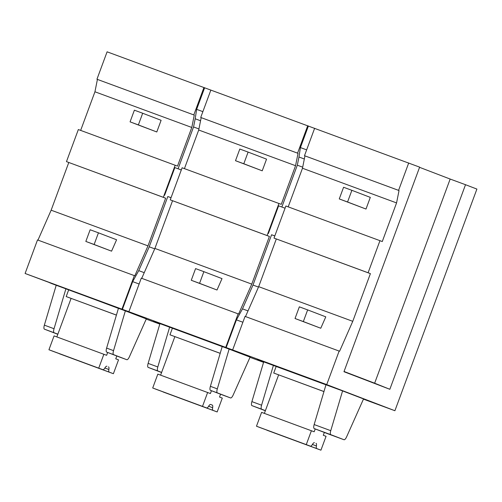 <?xml version="1.0" encoding="UTF-8"?>
<svg xmlns="http://www.w3.org/2000/svg" width="502" height="502" viewBox="0 0 502 502"><rect width="100%" height="100%" fill="white"/><g stroke="black" fill="none" stroke-linecap="round" stroke-linejoin="round"><path stroke-width="0.75" d="M465.517 184.711L450.162 179.051L374.643 383.208L389.841 389.288L465.517 184.711L476.9 189.072L394.905 410.73L326.72 384.601L232.639 349.938L245.045 316.398L339.132 351.061L326.72 384.601M80.659 130.394L94.941 91.784L97.413 79.41L96.949 79.234L107.095 51.819L419.641 167.135L343.964 371.712L389.841 389.288M450.162 179.051L419.565 167.329M344.046 371.486L374.643 383.208M408.716 162.949L398.575 190.365L399.034 190.54L396.561 202.915L382.267 241.556L379.964 240.671L368.098 272.755L370.401 273.64L352.762 321.324L339.59 351.243L339.132 351.061M379.964 240.671L285.883 206.008L274.01 238.092L370.401 273.64M368.098 272.755L274.01 238.092M273.395 365.412L261.58 405.189L251.897 401.619L263.713 361.848L276.163 366.473L273.734 373.036L323.953 391.585M261.58 405.189A4.662 1.481 110.2 0 0 261.642 409.193L265.395 410.63M314.158 424.56L330.762 430.678A4.662 1.481 110.2 0 0 330.824 434.682L344.008 439.733A4.662 1.481 110.2 0 0 344.014 439.733A4.662 1.481 110.2 0 0 346.65 436.765L363.542 398.933L342.577 390.901L325.974 384.783L314.158 424.56A4.662 1.481 110.2 0 0 314.221 428.564L327.404 433.615A4.662 1.481 110.2 0 0 327.411 433.621A4.662 1.481 110.2 0 0 327.417 433.621M330.762 430.678L342.577 390.901M322.661 383.503L258.963 359.953L322.692 383.428M257.319 359.3L258.994 359.878M273.734 373.036L323.966 391.541M276.163 366.473L325.961 384.821M265.15 410.68L265.144 410.674A4.662 1.481 110.2 0 0 265.15 410.68A4.662 1.481 110.2 0 0 265.156 410.68L251.96 405.629L261.642 409.193M251.897 401.619A4.662 1.481 110.2 0 0 251.96 405.629M146.226 319.103L159.799 324.104M249.996 357.336L263.569 362.337M363.448 399.14L394.905 410.73M118.428 308.36L25.1 273.477L232.639 349.938M113.54 350.641L106.619 348.093L118.434 308.322L125.356 310.87L146.314 318.902L129.428 356.727A4.662 1.481 110.2 0 1 126.786 359.702L113.603 354.65A4.662 1.481 110.2 0 1 113.54 350.641L125.356 310.87M218.891 345.269L155.193 321.719L218.922 345.194M153.549 321.067L155.225 321.644M217.31 388.874L210.388 386.327L222.204 346.556L229.125 349.103L250.084 357.135L233.198 394.961A4.662 1.481 110.2 0 1 230.556 397.935L217.372 392.884A4.662 1.481 110.2 0 1 217.31 388.874L229.125 349.103M157.873 370.959L148.19 367.395A4.662 1.481 -69.8 0 1 148.128 363.385L159.943 323.614L169.626 327.185L157.81 366.956A4.662 1.481 110.2 0 0 157.873 370.959L161.625 372.402M222.191 346.587L169.626 327.185M115.121 307.042L51.424 283.486L115.153 306.96M49.78 282.833L51.455 283.41M352.762 321.324L258.674 286.661L245.509 316.567M258.674 286.661L276.313 238.971M288.192 206.862L302.48 168.245L304.952 155.877L304.488 155.702L398.575 190.365M396.561 202.915L302.48 168.245M399.034 190.54L304.952 155.877M314.635 128.286L304.488 155.702M106.619 348.093A4.662 1.481 110.2 0 0 106.681 352.103L119.865 357.154A4.662 1.481 110.2 0 0 119.871 357.154A4.662 1.481 110.2 0 0 119.878 357.154L126.786 359.702A4.662 1.481 110.2 0 0 126.786 359.702L119.865 357.154M96.949 79.234L193.803 114.92L203.944 87.505M97.413 79.41L194.261 115.096L191.789 127.464L177.495 166.112L78.343 129.547L66.471 161.625L165.629 198.19L147.99 245.88L51.141 210.194L37.97 240.107M193.803 114.92L194.261 115.096M94.941 91.784L191.789 127.464M25.1 273.477L37.506 239.937L134.818 275.793L147.99 245.88M121.948 309.157L134.36 275.617M57.611 334.213L57.604 334.213A4.662 1.481 -69.8 0 1 57.604 334.213A4.662 1.481 -69.8 0 1 57.611 334.213L44.421 329.161A4.662 1.481 -69.8 0 1 44.358 325.152L56.174 285.381M51.141 210.194L68.78 162.51M65.862 288.951L54.04 328.722A4.662 1.481 110.2 0 0 54.103 332.732L57.862 334.169M68.623 290.005L66.195 296.569L116.414 315.118M66.195 296.569L116.426 315.08M66.471 161.625L163.326 197.311L175.192 165.227M163.326 197.311L165.629 198.19M139.117 284.007L132.66 281.628L138.734 270.634L144.237 272.661M154.723 248.848L149.219 246.821L138.734 270.634M171.038 197.719L167.819 196.533L149.219 246.821M171.05 197.675L167.819 196.533M181.297 169.971L174.847 167.593L164.593 195.297M198.924 128.939L193.552 126.962L178.084 168.785M200.562 120.756L195.19 118.779L193.552 126.962M202.877 111.645L196.652 109.348L195.19 118.779M204.634 87.768L196.652 109.348M132.66 281.628L122.413 309.332M210.388 386.327A4.662 1.481 110.2 0 0 210.451 390.33L223.635 395.381A4.662 1.481 110.2 0 0 223.641 395.388A4.662 1.481 110.2 0 0 223.647 395.388L230.556 397.935A4.662 1.481 110.2 0 0 230.556 397.935L223.635 395.381M210.865 90.053L200.718 117.468L297.573 153.148L307.713 125.732M184.429 168.628L198.71 130.018L201.183 117.644L200.718 117.468M201.183 117.644L298.031 153.33L295.559 165.698L281.264 204.345L182.113 167.775L170.241 199.859L269.398 236.423L251.759 284.113L154.905 248.427L141.74 278.34M297.573 153.148L298.031 153.33M198.71 130.018L295.559 165.698M128.87 311.704L141.275 278.164L238.588 314.026L251.759 284.113M225.718 347.39L238.13 313.85M154.905 248.427L172.55 200.744M161.374 372.446L161.38 372.446A4.662 1.481 -69.8 0 1 161.38 372.446A4.662 1.481 -69.8 0 1 161.374 372.446L148.19 367.395M172.393 328.239L169.965 334.803L220.183 353.352M169.965 334.803L220.196 353.308M170.241 199.859L267.095 235.545L278.961 203.461M267.095 235.545L269.398 236.423M242.886 322.24L236.429 319.862L242.504 308.868L248.007 310.895M258.492 287.081L252.989 285.054L242.504 308.868M274.807 235.953L271.588 234.767L252.989 285.054M274.82 235.909L271.588 234.767M285.067 208.204L278.616 205.826L268.363 233.53M302.693 167.172L297.322 165.196L281.854 207.019M304.331 158.99L298.96 157.013L297.322 165.196M306.647 149.872L300.422 147.582L298.96 157.013M308.404 126.002L300.422 147.582M236.429 319.862L226.182 347.566M315.218 428.946L314.177 431.776L261.598 412.362L256.478 426.217L310.424 446.152A4.662 1.481 110.2 0 0 312.432 444.427A4.662 1.481 -69.8 0 1 314.434 442.695A4.662 1.481 -69.8 0 1 314.44 442.695L314.29 442.664M266.757 430.063A4.662 1.481 110.2 0 0 266.989 430.245L320.935 450.181L326.062 436.326L323.294 435.272L324.342 432.442M264.378 413.384L278.623 374.881M311.409 430.716L306.283 444.571M312.407 444.471L316.404 445.952A4.662 1.481 110.2 0 0 316.793 448.593L320.935 450.181M256.478 426.217L260.62 427.804A4.662 1.481 110.2 0 0 260.626 427.804A4.662 1.481 110.2 0 0 260.632 427.804L310.424 446.152A4.662 1.481 110.2 0 0 310.431 446.159L260.626 427.804M316.404 445.952A4.662 1.481 110.2 0 0 316.022 443.304M107.679 352.486L106.637 355.309L54.065 335.901L48.939 349.75L102.891 369.692A4.662 1.481 110.2 0 0 104.893 367.96A4.662 1.481 -69.8 0 1 106.895 366.228A4.662 1.481 -69.8 0 1 106.901 366.234L106.75 366.203M59.217 353.596A4.662 1.481 110.2 0 0 59.449 353.778L113.396 373.714L118.522 359.865L115.755 358.804L116.803 355.981M56.839 336.924L71.083 298.414M103.87 354.249L98.75 368.104M104.868 368.01L108.871 369.485A4.662 1.481 110.2 0 0 109.254 372.133L113.396 373.714M48.939 349.75L53.08 351.337A4.662 1.481 110.2 0 0 53.086 351.337A4.662 1.481 110.2 0 0 53.093 351.344L102.891 369.692L53.086 351.337M108.871 369.485A4.662 1.481 110.2 0 0 108.482 366.837M211.449 390.713L210.407 393.543L157.829 374.128L152.708 387.983L206.655 407.925A4.662 1.481 110.2 0 0 208.663 406.193A4.662 1.481 -69.8 0 1 210.664 404.461A4.662 1.481 -69.8 0 1 210.671 404.468L210.658 404.461M162.987 391.83A4.662 1.481 110.2 0 0 163.219 392.012L217.165 411.947L222.292 398.092L219.525 397.038L220.573 394.208M160.609 375.151L174.853 336.647M207.64 392.482L202.519 406.338M208.637 406.243L212.641 407.718A4.662 1.481 110.2 0 0 213.024 410.36L217.165 411.947M152.708 387.983L156.85 389.571A4.662 1.481 110.2 0 0 156.856 389.571A4.662 1.481 110.2 0 0 156.862 389.577M212.641 407.718A4.662 1.481 110.2 0 0 212.252 405.07L210.671 404.468M206.655 407.925A4.662 1.481 110.2 0 0 206.661 407.925L156.85 389.571L206.661 407.925M303.333 321.562L320.772 328.245L295.032 318.506L303.333 321.562L307.651 309.897L325.785 316.85L320.772 328.245M307.651 309.897L299.349 306.841L295.032 318.506M347.566 201.986L365.996 209.045L339.264 198.93L347.566 201.986L351.883 190.321L370.307 197.38L365.996 209.045M351.883 190.321L343.581 187.265L339.264 198.93M94.131 244.487L111.569 251.169L85.829 241.431L94.131 244.487L98.448 232.821L116.59 239.774L111.569 251.169M98.448 232.821L90.147 229.765L85.829 241.431M138.37 124.91L156.793 131.97L130.068 121.854L138.37 124.91L142.681 113.245L161.111 120.304L156.793 131.97M142.681 113.245L134.379 110.189L130.068 121.854M199.564 283.335L217.002 290.012L191.262 280.273L199.564 283.335L203.881 271.664L222.016 278.616L217.002 290.012M203.881 271.664L195.579 268.608L191.262 280.273M243.796 163.752L262.226 170.818L235.494 160.696L243.796 163.752L248.113 152.087L266.543 159.147L262.226 170.818M248.113 152.087L239.812 149.031L235.494 160.696M327.404 433.615L344.008 439.733M314.221 428.564L330.824 434.682M106.681 352.103L113.603 354.65M54.04 328.722L44.358 325.152M54.103 332.732L44.421 329.161M210.451 390.33L217.372 392.884M157.81 366.956L148.128 363.385M266.989 430.245L316.793 448.593M59.449 353.778L109.254 372.133M163.219 392.012L213.024 410.36M212.252 405.07L210.52 404.436M327.411 433.621L344.014 439.733"/></g></svg>
